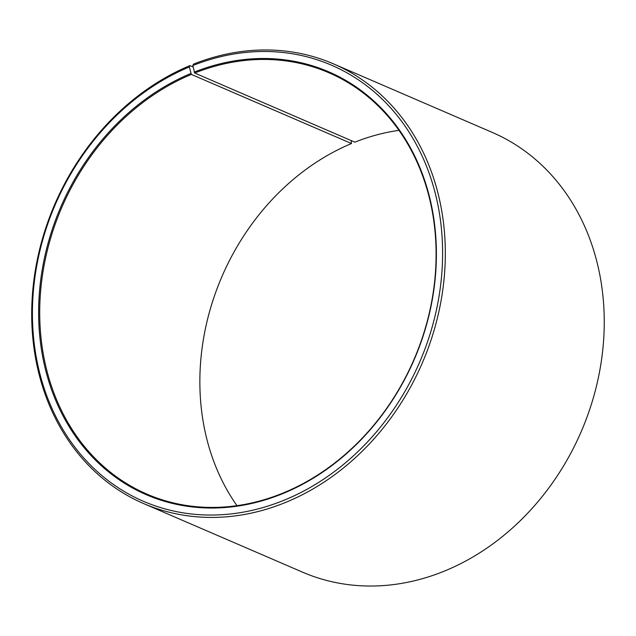 <?xml version="1.0" encoding="UTF-8"?>
<svg xmlns="http://www.w3.org/2000/svg" width="636" height="636" viewBox="0 0 636 636"><rect width="100%" height="100%" fill="white"/><g stroke="black" fill="none" stroke-linecap="round" stroke-linejoin="round"><path stroke-width="0.95" d="M398.979 130.34A229.485 191.81 113.3 0 0 354.856 142.162L194.719 73.037A229.485 191.81 113.3 0 1 328.86 72.743A229.485 191.81 113.3 0 1 434.475 283.004A229.485 191.81 113.3 0 1 281.096 493.838A229.485 191.81 113.3 0 1 146.964 494.132A229.485 191.81 113.3 0 1 41.125 285.826A229.485 191.81 113.3 0 1 191.349 74.412L189.329 66.971L189.933 65.588L193.106 66.955M236.974 505.66A229.485 191.81 113.3 0 1 351.485 143.537L191.349 74.412M351.191 140.58L351.485 143.537M194.719 73.037L192.819 65.548L193.447 64.149A239.462 200.149 113.3 0 1 333.415 63.839L492.344 132.447A239.462 200.149 113.3 0 1 602.554 351.843A239.462 200.149 113.3 0 1 442.513 571.851A239.462 200.149 113.3 0 1 302.545 572.162L143.609 503.553A239.462 200.149 113.3 0 1 33.175 286.192A239.462 200.149 113.3 0 1 189.933 65.588M333.415 63.839A239.462 200.149 113.3 0 1 443.626 283.243A239.462 200.149 113.3 0 1 283.577 503.243A239.462 200.149 113.3 0 1 143.609 503.553M192.819 65.548A237.466 198.48 113.3 0 1 437.671 203.759A237.466 198.48 113.3 0 1 282.201 500.985A237.466 198.48 113.3 0 1 37.739 364.666A237.466 198.48 113.3 0 1 189.329 66.971M194.171 72.13A230.288 192.477 113.3 0 1 431.613 206.159A230.288 192.477 113.3 0 1 280.842 494.395A230.288 192.477 113.3 0 1 43.781 362.21A230.288 192.477 113.3 0 1 190.784 73.514"/></g></svg>

